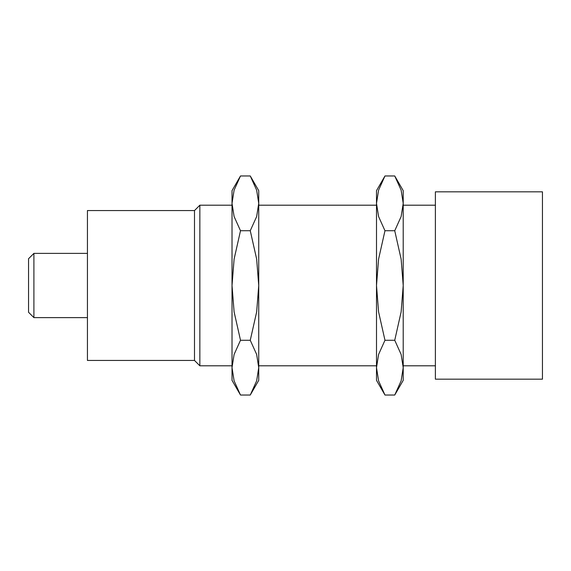 <?xml version="1.0" encoding="UTF-8"?>
<svg xmlns="http://www.w3.org/2000/svg" width="571" height="571" viewBox="0 0 571 571"><rect width="100%" height="100%" fill="white"/><g stroke="black" fill="none" stroke-linecap="round" stroke-linejoin="round"><path stroke-width="0.86" d="M435.387 191.82L542.45 191.82L542.45 379.18L435.387 379.18L435.387 191.82M194.497 210.556L194.497 360.444L87.434 360.444L87.434 210.556L194.497 210.556L199.85 205.203L232.019 205.203M258.734 205.203L376.503 205.203M403.212 205.203L435.387 205.203M199.85 205.203L199.85 365.797L194.497 360.444M435.387 365.797L403.212 365.797M376.503 365.797L258.734 365.797M232.019 365.797L199.85 365.797M33.903 253.381L33.903 317.619L28.55 312.266L28.55 258.734L33.903 253.381L87.434 253.381M87.434 317.619L33.903 317.619M394.739 395.032L403.212 380.357L403.212 367.645L401.135 380.843L394.739 395.032L384.975 395.032L378.58 380.843L376.503 367.645L378.58 354.455L384.975 340.266L378.58 311.88L376.503 285.5L376.503 380.357L384.975 395.032M403.212 190.643L394.739 175.968L401.135 190.157L403.212 203.355L403.212 285.5L401.135 311.88L394.739 340.266L401.135 354.455L403.212 367.645L403.212 285.5L401.135 259.12L394.739 230.734L401.135 216.545L403.212 203.355L403.212 190.643M384.975 175.968L376.503 190.643L376.503 285.5L378.58 259.12L384.975 230.734L378.58 216.545L376.503 203.355L378.58 190.157L384.975 175.968L394.739 175.968M384.975 230.734L394.739 230.734M384.975 340.266L394.739 340.266M240.498 395.032L232.019 380.357L232.019 367.645L234.103 354.455L240.498 340.266L234.103 311.88L232.019 285.5L232.019 190.643L240.498 175.968L234.103 190.157L232.019 203.355L234.103 216.545L240.498 230.734L234.103 259.12L232.019 285.5L232.019 367.645L234.103 380.843L240.498 395.032L250.262 395.032L258.734 380.357L258.734 367.645L256.657 380.843L250.262 395.032M250.262 175.968L258.734 190.643L258.734 203.355L256.657 216.545L250.262 230.734L256.657 259.12L258.734 285.5L258.734 203.355L256.657 190.157L250.262 175.968L240.498 175.968M258.734 285.5L256.657 311.88L250.262 340.266L256.657 354.455L258.734 367.645L258.734 285.5M250.262 230.734L240.498 230.734M250.262 340.266L240.498 340.266"/></g></svg>
